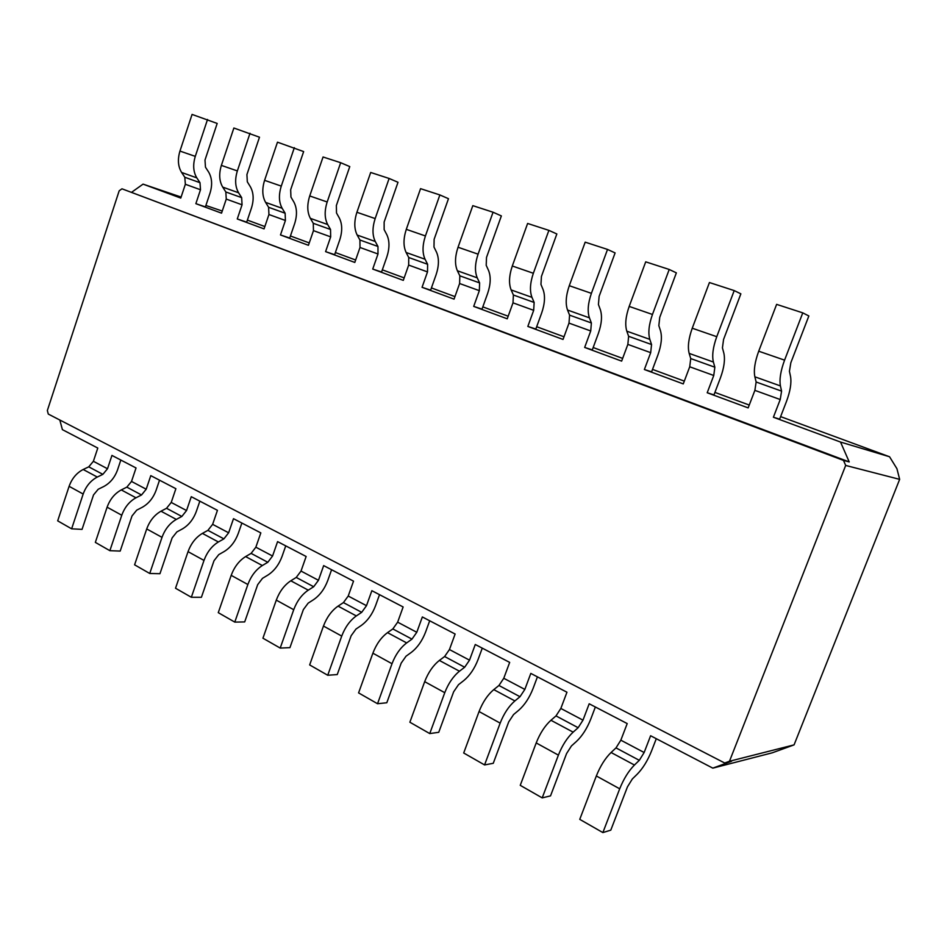 <?xml version="1.0" encoding="UTF-8"?>
<svg xmlns="http://www.w3.org/2000/svg" width="947" height="947" viewBox="0 0 947 947"><rect width="100%" height="100%" fill="white"/><g stroke="black" fill="none" stroke-linecap="round" stroke-linejoin="round"><path stroke-width="1.42" d="M729.474 761.258L724.704 763.01L731.581 761.258L712.819 768.135L772.29 752.806L794.071 744.875L729.474 761.258L845.683 465.439L899.65 479.36L896.927 468.682L889.553 456.762L780.624 416.621M845.683 465.439L843.481 460.396L849.222 461.923L840.534 442.06L889.553 456.762M773.391 417.236L779.641 419.154L786.401 401.646C790.248 391.336 791.621 382.967 790.544 376.527L789.431 371.283L790.84 362.725L808.856 315.967L802.772 312.865L784.578 360.144C780.636 370.857 779.251 379.451 780.423 385.926L781.583 391.123L780.221 399.539L773.391 417.236L840.534 442.06M181.102 197.059L143.068 184.132L180.77 198.077L185.352 184.274L184.807 177.267L181.611 172.461C178.012 166.542 177.456 159.416 179.954 151.07L192.075 114.421L217.183 123.441L204.99 160.055L205.475 167.193L208.612 172.034C212.057 177.929 212.53 184.961 210.021 193.105L205.416 206.896L195.863 203.664L221.539 213.158L226.262 199.083L225.824 191.969L222.723 187.115C219.231 181.137 218.781 173.905 221.373 165.394L233.873 128.011L259.49 137.208L246.918 174.556L247.309 181.8L250.328 186.701C253.654 192.655 254.033 199.781 251.44 208.091L246.694 222.154L237.271 218.97L264.059 228.878L268.936 214.519L268.605 207.298L265.61 202.398C262.248 196.372 261.905 189.021 264.592 180.332L277.483 142.18L303.644 151.579L290.67 189.696L290.942 197.059L293.854 201.995C297.05 207.997 297.311 215.241 294.624 223.717L289.723 238.052L280.478 234.951L308.438 245.297L313.469 230.642L330.681 236.868L325.59 251.63L354.805 262.437L360.002 247.475L377.995 253.985L372.727 269.066L403.292 280.371L408.666 265.089L408.737 257.513L406.133 252.494C403.244 246.303 403.304 238.585 406.299 229.34L420.563 188.666L439.87 194.94L425.416 235.957C422.374 245.273 422.255 253.038 425.073 259.253L427.618 264.272L427.499 271.907L422.054 287.308L454.051 299.134L459.615 283.52L459.828 275.826L457.389 270.771L477.252 277.85L479.62 282.916L479.336 290.658L473.701 306.402L507.237 318.808L513.002 302.839L513.392 295.014L511.131 289.924L531.965 297.358L534.144 302.448L533.682 310.332L527.834 326.431L563.027 339.44L569.005 323.105L569.585 315.15L567.537 310.036L589.425 317.837L591.378 322.963L590.727 330.965L584.666 347.442L621.634 361.115L627.849 344.4L628.63 336.315L626.807 331.166L649.82 339.369L651.548 344.53L650.684 352.663L644.374 369.519L683.261 383.902L689.724 366.785L690.73 358.57L689.167 353.397L713.399 362.038L714.855 367.211L713.754 375.486L707.208 392.756L748.166 407.897L754.877 390.365L756.144 382.008L754.866 376.811L780.423 385.926M473.701 306.402L482.011 309.136L487.598 293.546C490.712 284.337 491.02 276.619 488.522 270.404L486.202 265.302L486.509 257.442L501.365 215.916L493.056 212.223L478.081 254.163C474.921 263.692 474.636 271.588 477.252 277.85M511.131 289.924C508.669 283.638 509.06 275.66 512.303 266L527.621 223.456L548.881 230.37L556.848 233.968L541.435 276.441L540.95 284.431L543.081 289.569C545.354 295.843 544.868 303.679 541.637 313.09L535.836 329.035L527.834 326.431M379.522 594.669L375.58 605.642C372.278 614.331 367.519 620.924 361.304 625.446L355.965 629.068L351.148 635.745L337.25 674.56L327.733 675.258L341.725 636.088C345.122 627.186 349.988 620.463 356.332 615.929L361.695 612.33L366.489 605.689L371.863 590.691L403.138 606.968L397.657 622.167L392.839 628.938L387.524 632.643L406.677 642.918L411.969 639.13L416.787 632.288L422.35 616.959L455.128 634.028L449.446 649.547L444.617 656.531L439.372 660.438L459.461 671.21L464.669 667.233L469.511 660.166L475.276 644.505L509.675 662.403L503.768 678.277L498.939 685.486L493.778 689.617L514.884 700.922L519.998 696.72L524.839 689.416L530.817 673.412L566.957 692.221L560.837 708.451L555.996 715.908L550.941 720.265L573.136 732.149L578.144 727.71L582.985 720.158L589.188 703.787L627.21 723.579L620.841 740.175L616 747.893L611.075 752.498L634.443 765.022L639.308 760.323L644.149 752.51L650.613 735.748L712.819 768.135M611.075 752.498C605.204 758.251 600.291 766.076 596.338 775.972L579.753 819.356L602.872 832.579L619.705 788.804C623.718 778.825 628.63 770.894 634.443 765.022M595.355 707.007L590.821 718.962C587.057 728.456 582.263 735.961 576.427 741.465L571.443 745.94L566.578 753.552L550.527 795.882L542.205 797.883L558.399 755.126C562.258 745.372 567.182 737.713 573.136 732.149M457.389 270.771C454.702 264.521 454.915 256.684 458.04 247.238L472.813 205.653L493.056 212.223M724.704 763.01L48.285 414.064L47.35 410.525L119.18 190.809L121.962 188.808L843.481 460.396M542.205 797.883L520.246 785.335L536.203 742.933C540.027 733.274 544.939 725.71 550.941 720.265M59.815 420.006L62.395 429.642L97.79 448.061L93.386 461.284L107.508 468.753L111.947 455.424L136.037 467.96L131.515 481.443L146.205 489.22L150.786 475.643L175.882 488.699L171.229 502.443L186.547 510.54L191.27 496.702L217.443 510.326L212.637 524.342L228.629 532.794L233.495 518.684L260.827 532.901L255.856 547.188L272.558 556.019L277.589 541.625L306.141 556.493L301.016 571.065L296.233 577.433L290.8 580.795L308.272 590.159L313.682 586.738L318.464 580.298L323.661 565.608L353.527 581.15L348.224 596.03L343.43 602.6L338.055 606.127L356.332 615.929M272.558 556.019L267.8 562.281L262.331 565.537C255.891 569.668 251.062 575.989 247.865 584.512L234.785 622.108L244.693 621.919L257.691 584.654L262.473 578.357L267.906 575.066C274.228 570.958 278.951 564.743 282.064 556.398L285.745 545.874M313.469 230.642L313.268 223.303L310.379 218.366C307.159 212.282 306.946 204.812 309.728 195.946L323.057 156.989L340.671 162.706L327.177 201.983C324.359 210.909 324.525 218.426 327.686 224.534L330.527 229.482L330.681 236.868M377.995 253.985L377.971 246.48L375.272 241.497C372.278 235.341 372.242 227.694 375.166 218.579L389.122 178.462L398 182.286L384.139 222.024L384.151 229.636L386.802 234.655C389.679 240.775 389.679 248.244 386.802 257.063L381.57 272.014L372.727 269.066M360.002 247.475L359.931 240.017L357.173 235.045L375.272 241.497M749.255 405.056L714.914 392.401M684.314 381.12L652.519 369.401M622.641 358.392L593.177 347.537M563.998 336.789L536.677 326.715M508.172 316.215L482.816 306.875M454.951 296.6L431.43 287.935M404.168 277.885L382.328 269.836M355.646 260.011L335.38 252.541M309.255 242.917L290.433 235.981M264.852 226.546L247.38 220.106M294.339 147.661L281.283 186.109C278.56 194.857 278.856 202.256 282.17 208.304L285.13 213.217L285.414 220.485L280.478 234.951M171.229 502.443L166.53 508.29L160.99 511.202C154.468 514.908 149.709 520.826 146.714 528.947L134.592 564.814L149.733 573.48L159.948 573.704L172.141 537.872L176.876 531.918L182.369 528.935C188.761 525.183 193.425 519.299 196.372 511.285L199.841 501.164M422.054 287.308L430.636 290.149L436.046 274.89C439.041 265.882 439.195 258.282 436.484 252.115L433.986 247.049L434.128 239.319L448.476 198.704L439.87 194.94M794.071 744.875L899.65 479.36M327.733 675.258L309.657 664.924L323.46 626.05C326.822 617.231 331.687 610.59 338.055 606.127M159.522 480.188L156.16 490.12C153.296 497.968 148.655 503.697 142.239 507.296L136.723 510.149L132.024 515.937L120.198 551.083L109.864 550.681L121.772 515.239C124.708 507.213 129.443 501.401 135.977 497.791L141.529 494.973L146.205 489.22M482.272 648.15L478.046 659.586C474.53 668.665 469.736 675.684 463.687 680.656L458.502 684.681L453.649 691.795L438.745 732.303L429.749 733.582L444.759 692.695C448.381 683.391 453.282 676.229 459.461 671.21M93.386 461.284L88.758 466.835L83.182 469.487C76.636 472.896 71.936 478.495 69.107 486.308L57.684 520.85L71.629 528.817L82.046 529.385L93.54 494.89L98.204 489.256L103.732 486.533C110.16 483.077 114.776 477.501 117.57 469.795L120.825 460.053M331.592 569.727L327.78 580.475C324.572 588.975 319.826 595.391 313.552 599.688L308.166 603.144L303.36 609.619L289.936 647.641L280.205 648.079L293.724 609.714C297.015 601.002 301.868 594.491 308.272 590.159M584.666 347.442L592.301 349.905L598.315 333.593C601.688 323.981 602.363 316.014 600.339 309.693L598.433 304.52L599.108 296.399L615.1 252.92L607.524 249.428L591.402 293.345C587.945 303.312 587.294 311.48 589.425 317.837M207.535 119.452L195.283 156.373C192.75 164.778 193.271 171.952 196.822 177.882L199.995 182.7L200.492 189.755L195.863 203.664M234.785 622.108L218.272 612.662L231.186 575.35C234.347 566.898 239.165 560.636 245.628 556.576L262.331 565.537M212.637 524.342L207.914 530.356L202.398 533.398C195.899 537.28 191.116 543.365 188.039 551.651L175.526 588.229L191.341 597.273L201.415 597.285L213.998 560.754L218.745 554.634L224.214 551.509C230.583 547.579 235.27 541.53 238.301 533.362L241.876 523.04M131.515 481.443L126.839 487.137L121.287 489.919L135.977 497.791M429.689 620.782L425.617 631.98C422.208 640.859 417.426 647.665 411.294 652.4L406.026 656.212L401.185 663.113L386.802 702.757L377.533 703.728L392.011 663.717C395.515 654.614 400.403 647.689 406.677 642.918M250.008 133.255L237.354 170.922C234.738 179.492 235.152 186.772 238.585 192.774L241.663 197.639L242.053 204.801L237.271 218.97M707.208 392.756L713.979 394.875L720.466 377.794C724.135 367.72 725.26 359.493 723.828 353.089L722.431 347.857L723.567 339.452L740.862 293.842L734.209 290.587L716.761 336.694C712.996 347.147 711.872 355.587 713.399 362.038M493.778 689.617C487.658 694.79 482.757 702.094 479.064 711.54L463.699 752.995L484.568 764.927L500.158 723.129C503.899 713.6 508.799 706.202 514.884 700.922M734.209 290.587L709.433 282.537L692.245 328.218C688.552 338.576 687.522 346.969 689.167 353.397M754.866 376.811C753.563 370.348 754.842 361.813 758.713 351.207L776.623 304.366L802.772 312.865M537.423 676.856L533.054 688.54C529.409 697.821 524.614 705.077 518.66 710.309L513.57 714.547L508.705 721.91L493.257 763.306L484.568 764.927M107.508 468.753L102.856 474.352L97.292 477.051C90.746 480.508 86.035 486.166 83.17 494.038L71.629 528.817M656.283 738.707L651.56 750.935C647.665 760.654 642.871 768.419 637.177 774.232L632.336 778.967L627.47 786.839L610.779 830.164L602.872 832.579M149.733 573.48L162.008 537.351C165.027 529.16 169.797 523.182 176.32 519.418L181.836 516.458L186.547 510.54M439.372 660.438C433.158 665.362 428.257 672.441 424.682 681.662L409.873 722.218L429.749 733.582M121.287 489.919C114.741 493.47 110.018 499.223 107.106 507.19L95.339 542.382L109.864 550.681M387.524 632.643C381.215 637.331 376.338 644.173 372.881 653.193L358.582 692.896L377.533 703.728M644.374 369.519L651.607 371.828L657.857 355.137C661.373 345.3 662.261 337.203 660.521 330.834L658.84 325.638L659.739 317.375L676.359 272.854L669.221 269.469L652.459 314.463C648.861 324.667 647.973 332.965 649.82 339.369M626.807 331.166C624.854 324.774 625.647 316.523 629.187 306.414L645.712 261.834L669.221 269.469M255.856 547.188L251.109 553.379L245.628 556.576M325.59 251.63L334.646 254.66L339.701 240.029C342.483 231.376 342.352 224.025 339.298 217.964L336.505 212.98L336.363 205.499L349.774 166.589L340.671 162.706M357.173 235.045C354.119 228.902 354.024 221.314 356.912 212.27L370.691 172.472L389.122 178.462M228.629 532.794L223.894 538.867L218.39 541.968C211.903 545.922 207.109 552.065 203.996 560.423L191.341 597.273M290.8 580.795C284.384 585.045 279.543 591.496 276.287 600.126L262.935 638.207L280.205 648.079M222.249 211.039L205.89 205.475M607.524 249.428L585.187 242.16L569.289 285.698C565.892 295.582 565.312 303.691 567.537 310.036M548.881 230.37L533.35 273.269C530.048 283.011 529.586 291.037 531.965 297.358M849.222 461.923L121.962 188.808M143.068 184.132L131.882 192.087M406.299 229.34L425.416 235.957M569.585 315.15L591.378 322.963M449.446 649.547L469.511 660.166M444.617 656.531L464.669 667.233M536.203 742.933L558.399 755.126M309.728 195.946L327.177 201.983M359.931 240.017L377.971 246.48M268.605 207.298L285.13 213.217M265.61 202.398L282.17 208.304M323.46 626.05L341.725 636.088M555.996 715.908L578.144 727.71M179.954 151.07L195.283 156.373M458.04 247.238L478.081 254.163M264.592 180.332L281.283 186.109M231.186 575.35L247.865 584.512M126.839 487.137L141.529 494.973M222.723 187.115L238.585 192.774M221.373 165.394L237.354 170.922M620.841 740.175L644.149 752.51M616 747.893L639.308 760.323M692.245 328.218L716.761 336.694M758.713 351.207L784.578 360.144M596.338 775.972L619.705 788.804M88.758 466.835L102.856 474.352M479.064 711.54L500.158 723.129M690.73 358.57L714.855 367.211M689.724 366.785L713.754 375.486M503.768 678.277L524.839 689.416M498.939 685.486L519.998 696.72M146.714 528.947L162.008 537.351M160.99 511.202L176.32 519.418M166.53 508.29L181.836 516.458M424.682 681.662L444.759 692.695M628.63 336.315L651.548 344.53M627.849 344.4L650.684 352.663M372.881 653.193L392.011 663.717M107.106 507.19L121.772 515.239M629.187 306.414L652.459 314.463M69.107 486.308L83.17 494.038M83.182 469.487L97.292 477.051M251.109 553.379L267.8 562.281M184.807 177.267L199.995 182.7M181.611 172.461L196.822 177.882M459.828 275.826L479.62 282.916M459.615 283.52L479.336 290.658M356.912 212.27L375.166 218.579M408.737 257.513L427.618 264.272M406.133 252.494L425.073 259.253M313.268 223.303L330.527 229.482M310.379 218.366L327.686 224.534M301.016 571.065L318.464 580.298M296.233 577.433L313.682 586.738M276.287 600.126L293.724 609.714M225.824 191.969L241.663 197.639M226.262 199.083L242.053 204.801M268.936 214.519L285.414 220.485M397.657 622.167L416.787 632.288M392.839 628.938L411.969 639.13M348.224 596.03L366.489 605.689M343.43 602.6L361.695 612.33M569.005 323.105L590.727 330.965M569.289 285.698L591.402 293.345M513.392 295.014L534.144 302.448M408.666 265.089L427.499 271.907M512.303 266L533.35 273.269M513.002 302.839L533.682 310.332M188.039 551.651L203.996 560.423M207.914 530.356L223.894 538.867M560.837 708.451L582.985 720.158M202.398 533.398L218.39 541.968M185.352 184.274L200.492 189.755M756.144 382.008L781.583 391.123M754.877 390.365L780.221 399.539"/></g></svg>
